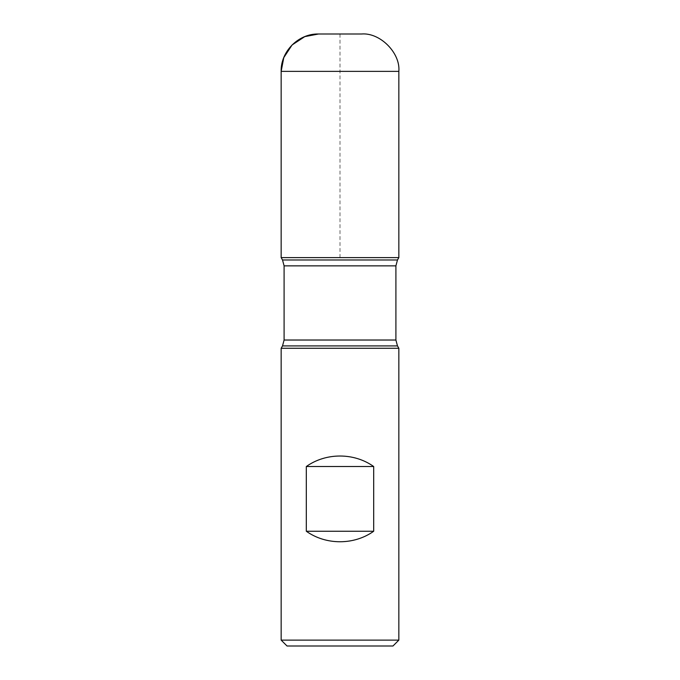 <?xml version="1.0" encoding="UTF-8"?>
<svg xmlns="http://www.w3.org/2000/svg" width="680" height="680" viewBox="0 0 680 680"><rect width="100%" height="100%" fill="white"/><g stroke="black" fill="none" stroke-linecap="round" stroke-linejoin="round"><path stroke-width="0.51" stroke-dasharray="3.4 2.55" d="M281.154 348.279L398.846 348.279M398.846 640.118L281.154 640.118M398.846 257.618L281.154 257.618L398.846 257.618M287.036 646L392.964 646M361.479 34L318.521 34M340 257.618L340 34M282.523 345.916L397.477 345.916M397.477 259.981L282.523 259.981M284.096 265.863L395.904 265.863M395.904 340.025L284.096 340.025M281.154 71.366L398.846 71.366"/><path stroke-width="1.02" d="M398.846 348.279L281.154 348.279L281.154 640.118L398.846 640.118L398.846 348.279L397.477 345.916L395.904 340.025L395.904 265.863L397.477 259.981L398.846 257.618L281.154 257.618L398.846 257.618L398.846 71.366C400.52 52.879 379.967 32.325 361.479 34L318.521 34C298.571 33.473 280.627 51.416 281.154 71.366L281.154 257.618L340 257.618M306.315 531.25C325.941 545.25 354.059 545.25 373.685 531.25L373.685 466.522C354.059 452.523 325.941 452.523 306.315 466.522L306.315 531.25L373.685 531.25M397.477 259.981L282.523 259.981L281.154 257.618L281.154 71.366L283.781 57.613L292.102 44.948L304.767 36.627L318.521 34L340 34M398.846 640.118L392.964 646L287.036 646L281.154 640.118M306.315 466.522L373.685 466.522M397.477 345.916L282.523 345.916L281.154 348.279M395.904 265.863L284.096 265.863L284.096 340.025L395.904 340.025M398.846 71.366L281.154 71.366M284.096 340.025L282.523 345.916M282.523 259.981L284.096 265.863"/></g></svg>
